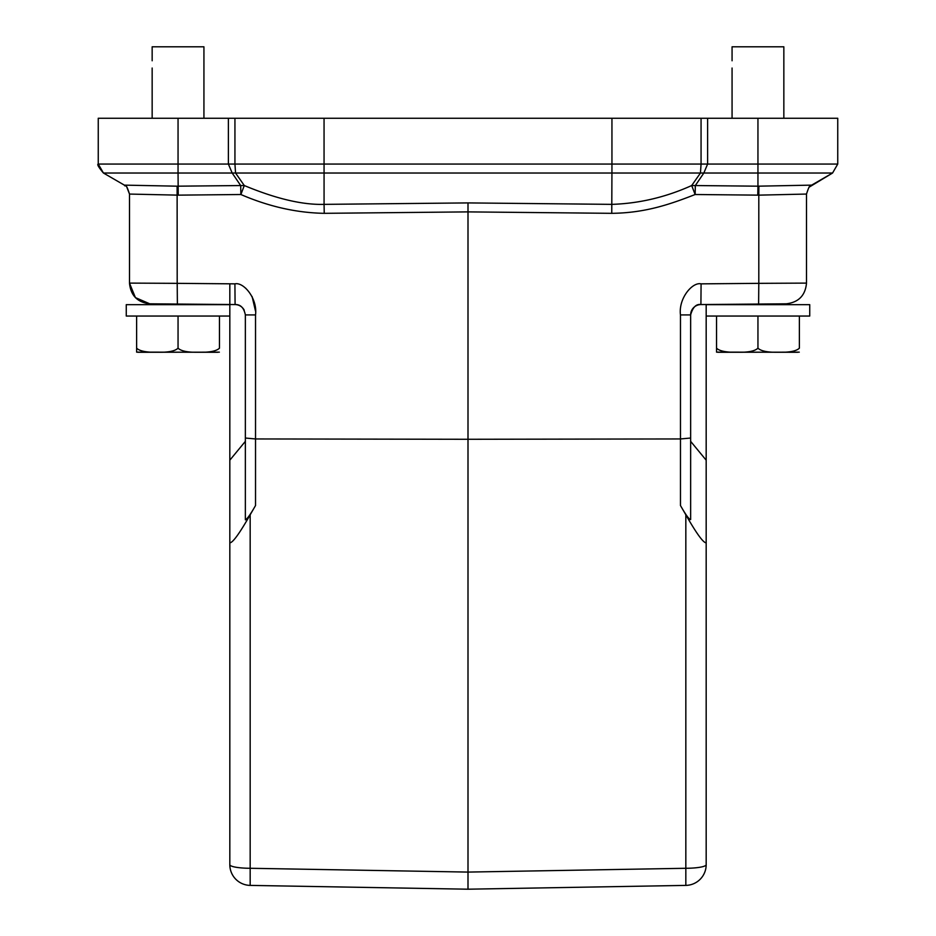 <?xml version="1.0" encoding="UTF-8"?>
<svg xmlns="http://www.w3.org/2000/svg" width="936" height="936" viewBox="0 0 936 936"><rect width="100%" height="100%" fill="white"/><g stroke="black" fill="none" stroke-linecap="round" stroke-linejoin="round"><path stroke-width="1.4" d="M680.472 505.534L685.831 514.788L685.831 868.28L468 872.083L468 889.2L250.169 885.397L468 889.2L685.831 885.397L685.831 868.28A20.709 3.592 0 0 0 706.177 864.688A20.709 20.709 0 0 1 685.831 885.397A20.709 20.709 0 0 0 706.177 864.688L706.177 460.184L690.639 441.347L690.639 519.562C689.177 519.55 685.784 514.87 680.472 505.534L680.472 438.949L690.639 438.036L690.639 519.562M324.78 886.696L440.727 888.72M706.177 831.741L706.177 864.688M178.039 304.06L235.088 304.563L234.913 283.854C243.559 281.794 257.681 298.397 255.528 314.917L255.528 438.949L245.361 438.036L255.528 438.949L255.528 505.534L250.169 514.788L250.169 868.28L468 872.083L468 439.276L680.472 438.949L690.639 438.036L690.639 314.917A10.354 10.354 0 0 1 700.912 304.563L785.983 303.814L783.841 303.837L783.841 304.656M255.528 438.949L468 439.276L468 211.887L611.758 213.326L611.933 173.02L324.067 173.02L324.055 164.057L611.945 164.057L611.933 173.02L700.456 173.02L691.692 185.539C665.812 197.203 639.218 203.475 611.933 204.364L468 202.913L468 211.887L324.242 213.326C296.583 212.835 268.796 206.564 240.868 194.512L244.296 185.539L235.556 173.02L232.175 173.02L228.384 164.057L228.384 118.252L98.257 118.252L98.257 164.057L234.936 164.057L234.936 118.252L228.384 118.252M250.169 868.28L250.169 885.397A20.709 20.709 0 0 1 229.823 864.688A20.709 3.592 0 0 0 250.169 868.28M255.528 505.534C250.216 514.87 246.823 519.55 245.361 519.562L245.419 519.866M245.361 287.96L245.946 288.452M252.112 296.56L255.493 311.045M739.241 304.223L740.739 304.212M706.177 304.516L706.177 460.184M706.177 810.354L706.177 500.386M685.831 514.788C696.454 533.426 703.24 542.786 706.177 542.845M690.639 441.347L690.639 314.917C692.769 307.254 696.197 303.802 700.912 304.563L769.603 303.966M758.616 304.06L758.803 283.351L701.087 283.854L700.912 304.563M701.087 283.854C692.394 281.794 678.331 298.455 680.472 314.917L690.639 314.917M759.225 283.351L806.177 283.105L758.803 283.351L758.803 195.144L695.144 194.512L691.692 185.539L695.319 185.55L695.144 194.512C669.369 204.586 644.81 212.963 611.758 213.326M245.361 519.562L245.361 314.917L255.528 314.917M245.361 438.036L245.361 314.917C243.933 307.792 240.505 304.34 235.088 304.563A10.354 10.354 0 0 1 244.214 310.179M229.823 283.807L229.823 304.656L126.266 304.656L126.266 316.04L229.823 316.04L229.823 460.184L245.361 441.347M250.169 514.788C239.546 533.426 232.76 542.786 229.823 542.845L229.823 864.688M229.823 460.184L229.823 542.845M229.823 500.386L229.823 831.741M126.816 187.13L129.496 194.056L129.496 283.105C130.677 295.53 137.463 302.433 149.865 303.814L177.43 304.06M152.159 304.656L152.159 303.837L149.76 303.814L135.404 297.601L129.496 283.105M757.774 195.144L757.949 186.182L811.641 185.129L832.572 173.02L757.949 173.02L757.949 164.057L837.743 164.057L837.743 118.252L234.936 118.252M611.945 118.252L611.945 164.057L701.064 164.057L701.064 118.252M178.051 118.252L178.051 173.02L103.428 173.02L124.359 185.129L177.115 186.182L240.692 185.55L232.175 173.02L178.051 173.02L178.226 195.144L240.868 194.512L240.692 185.55L244.296 185.539C275.909 198.713 302.492 204.984 324.067 204.364L324.067 173.02L235.556 173.02L234.936 164.057L324.055 164.057L324.055 118.252M700.456 173.02L701.064 164.057L707.616 164.057L703.837 173.02L700.456 173.02M732.069 304.656L739.639 304.223M745.009 304.177L751.257 304.118M772.528 303.931L758.885 304.06M768.924 303.966L765.718 304.001M758.885 186.182L758.803 195.144L806.504 194.056L806.504 283.105C805.346 295.483 798.583 302.386 786.24 303.814L758.569 304.06M695.319 185.55L703.837 173.02L757.949 173.02L757.949 186.182L695.319 185.55M757.949 304.656L706.177 304.656L706.177 316.04L809.734 316.04L809.734 304.656L757.949 304.656M799.379 336.749L799.379 348.18C796.29 351.164 789.387 352.509 778.658 352.228C767.953 352.509 761.05 351.164 757.949 348.18C754.872 351.164 747.969 352.509 737.24 352.228C726.523 352.509 719.62 351.164 716.531 348.18L716.531 352.123L716.531 348.18L716.531 352.123L718.228 352.287L799.262 352.147M799.379 316.04L799.379 348.18M716.531 316.04L716.531 352.123L797.683 352.287L716.531 352.1M757.949 316.04L757.949 348.18M103.428 173.02C98.608 167.275 96.888 164.28 98.257 164.057L103.428 173.02L124.359 185.129C125.775 187.937 125.459 181.362 129.496 194.068L178.226 195.144M176.775 283.351L129.823 283.105L177.196 283.351L177.115 186.182M170.118 303.989L164.993 303.954M164.736 303.943L177.384 304.06L177.196 283.351L234.913 283.854M177.98 304.06L177.384 304.06M219.469 336.749L219.469 348.18C216.38 351.164 209.477 352.509 198.76 352.228C188.042 352.509 181.139 351.164 178.051 348.18C174.962 351.164 168.059 352.509 157.342 352.228C146.624 352.509 139.721 351.164 136.621 348.18L136.621 352.123L136.621 348.18L136.621 352.123L138.317 352.287L219.352 352.147M219.469 316.04L219.469 348.18M136.621 316.04L136.621 352.123L217.784 352.287L136.621 352.1M178.051 316.04L178.051 348.18M783.841 118.252L783.841 46.8L732.069 46.8L732.069 60.77M732.069 118.252L732.069 68.035M783.841 81.49L783.841 73.207M732.069 77.349L732.069 69.065M203.931 118.252L203.931 46.8L152.159 46.8L152.159 60.77M152.159 118.252L152.159 68.035M203.931 81.49L203.931 73.207M152.159 77.349L152.159 69.065M680.472 438.949L680.472 314.917M468 202.913L324.067 204.364L324.242 213.326M707.616 118.252L707.616 164.057L757.949 164.057L757.949 118.252M832.572 173.02L837.743 164.057L832.572 173.02L809.184 187.13M229.823 304.516L203.931 304.656M198.994 304.247L196.361 304.223M190.991 304.177L184.708 304.118M811.641 185.129C810.225 187.937 810.541 181.362 806.504 194.056M229.823 304.656L229.823 316.04M783.841 72.177L783.841 64.912M203.931 72.177L203.931 64.912"/></g></svg>
